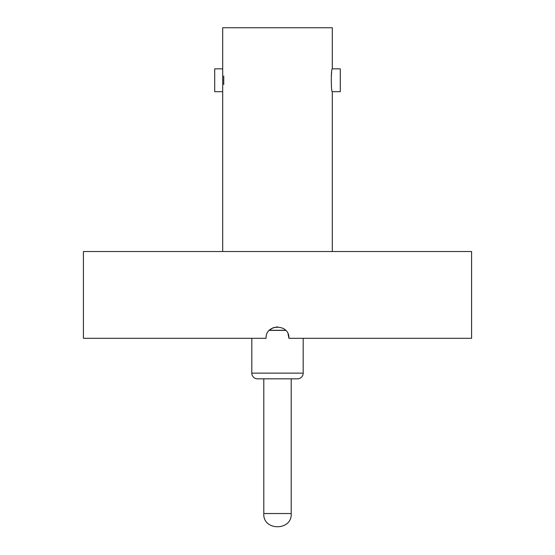 <?xml version="1.0" encoding="UTF-8"?>
<svg xmlns="http://www.w3.org/2000/svg" width="555" height="555" viewBox="0 0 555 555"><rect width="100%" height="100%" fill="white"/><g stroke="black" fill="none" stroke-linecap="round" stroke-linejoin="round"><path stroke-width="0.83" d="M471.59 251.526L83.41 251.526L83.41 338.293L266.081 338.293C265.401 323.558 289.62 323.572 288.919 338.293L471.59 338.293L471.59 251.526M269.439 330.218L273.102 327.762M273.178 327.727L277.528 326.881M288.045 333.93L288.919 338.293M251.81 338.293L251.81 373.12A5.71 5.71 0 0 0 257.52 378.829L263.798 378.829L263.798 513.548L291.202 513.548L291.202 378.829L297.48 378.829L257.52 378.829M251.81 373.12L303.19 373.12A5.71 5.71 0 0 1 297.48 378.829M222.701 68.855L214.709 68.855L214.709 91.686L222.701 91.686L222.701 27.75L332.299 27.75L332.299 68.855C331.002 68.133 330.995 92.387 332.299 91.686L340.291 91.686L340.291 68.855L332.299 68.855M303.19 373.12L303.19 338.293M332.299 251.526L332.299 91.686M222.701 251.526L222.701 91.686M223.734 76.028L223.727 84.554M331.279 75.889L331.703 72.192M269.362 330.287L285.638 330.287M263.798 513.548L291.202 513.548C292.332 531.135 262.668 531.135 263.798 513.548C262.668 531.135 292.332 531.135 291.202 513.548M269.258 330.392L285.742 330.392"/></g></svg>
